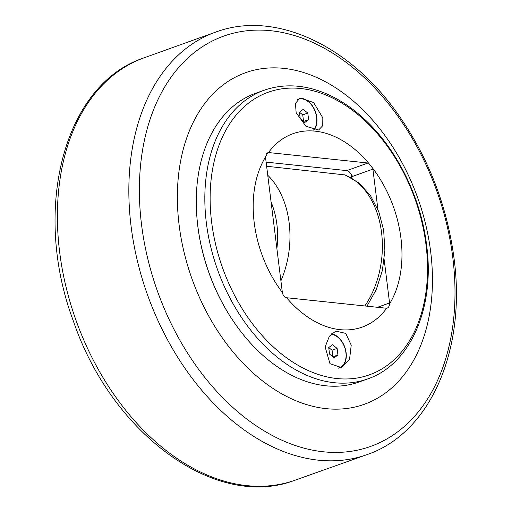 <?xml version="1.0" encoding="UTF-8"?>
<svg xmlns="http://www.w3.org/2000/svg" width="512" height="512" viewBox="0 0 512 512"><rect width="100%" height="100%" fill="white"/><g stroke="black" fill="none" stroke-linecap="round" stroke-linejoin="round"><path stroke-width="0.77" d="M334.144 357.818L329.542 354.099L328.73 347.552L332.512 344.717L337.114 348.435L337.926 354.982L334.144 357.818M337.926 354.982L332.877 356.787L332.058 350.24L328.73 347.558M337.114 348.435L332.058 350.24M331.021 334.234A17.606 11.994 -109.7 0 1 345.907 352.589A17.606 11.994 -109.7 0 1 339.258 367.846A17.606 11.994 -109.7 0 1 338.099 368.166M339.258 367.846L338.65 368.064A17.606 11.994 -109.7 0 1 338.323 368.173M266.118 162.125L346.752 170.611A5.869 4 -109.7 0 1 350.458 173.344L352.602 176.384L372.896 169.126L377.926 209.498M351.354 174.368L351.814 178.035M367.654 305.203L367.789 306.278M345.069 174.931L266.63 166.24M266.541 153.51L269.069 152.602A5.869 4 70.3 0 0 268.467 152.602L267.706 152.781L265.523 157.018A5.869 4 70.3 0 0 265.581 157.83L282.253 291.68A5.869 4 70.3 0 0 282.4 292.506C282.861 295.296 284.237 297.018 286.541 297.664A5.869 4 70.3 0 0 287.155 297.792L386.08 308.198A5.869 4 70.3 0 0 386.682 308.205L387.258 308.09M269.069 152.602L368 163.014L346.752 170.611M326.106 408.646A176.09 119.917 70.3 0 0 430.669 251.738A176.09 119.917 70.3 0 0 283.718 68.365A176.09 119.917 70.3 0 0 179.149 225.267A176.09 119.917 70.3 0 0 326.106 408.646M286.541 297.664A102.72 69.952 70.3 0 0 386.682 308.205C388.307 307.968 389.286 306.496 389.626 303.789A5.869 4 70.3 0 0 389.568 302.97L377.472 307.296M384.179 259.686L389.568 302.97M372.896 169.126A5.869 4 70.3 0 0 372.749 168.301L368.614 163.136A5.869 4 70.3 0 0 368 163.014M367.507 378.976L358.957 382.029A153.344 104.429 -109.7 0 1 234.854 323.398A153.344 104.429 -109.7 0 1 197.824 226.112A153.344 104.429 -109.7 0 1 196.915 217.254A153.344 104.429 -109.7 0 1 255.725 93.242L264.275 90.182A153.344 104.429 70.3 0 0 206.374 223.053A153.344 104.429 70.3 0 0 367.507 378.976C410.605 364.442 435.066 307.475 426.63 245.229C420.819 196.461 395.77 146.643 361.99 116.934C351.725 107.795 340.979 100.582 329.76 95.302C306.918 84.736 285.088 83.027 264.275 90.182M265.523 157.018A102.72 69.952 70.3 0 0 254.214 222.682A102.72 69.952 70.3 0 0 282.4 292.506M368.614 163.136A102.72 69.952 70.3 0 0 268.467 152.602M389.626 303.789A102.72 69.952 70.3 0 0 372.749 168.301M322.822 117.869L322.746 125.638L318.682 129.984L305.958 126.317L296.147 112.704L295.456 103.341L300.051 97.997L313.619 102.541L322.822 117.869M325.786 345.274L329.37 336.25L335.75 331.078L345.734 333.382L351.226 345.146L349.574 359.136L341.619 367.622L329.965 363.661L325.466 348.064L325.786 345.274M196.915 217.254L196.96 217.811A151.878 103.43 70.3 0 0 197.862 226.586A151.878 103.43 70.3 0 0 234.541 322.938L234.854 323.398M340.384 367.968A18.195 12.39 70.3 0 0 346.125 352.704A18.195 12.39 70.3 0 0 331.437 333.824M313.939 130.208A18.195 12.39 70.3 0 0 316.806 117.344A18.195 12.39 70.3 0 0 298.963 98.496M297.613 99.507A17.606 11.994 -109.7 0 1 298.086 99.322A17.606 11.994 -109.7 0 1 316.589 117.229A17.606 11.994 -109.7 0 1 313.446 130.099M304.832 122.451L300.23 118.739L299.411 112.186L303.2 109.357L307.795 113.069L308.614 119.622L304.832 122.451M303.552 121.421L302.739 114.88L299.418 112.192M307.795 113.069L302.739 114.88M308.614 119.622L303.558 121.427M271.091 202.042A71.43 49.709 96 0 1 276.89 248.582M280.902 280.845A80.23 55.834 -84 0 0 267.757 175.27M344.038 174.662A80.23 55.834 96 0 1 364.832 305.965M323.411 451.795A217.888 148.384 -109.7 0 1 141.574 224.89A217.888 148.384 -109.7 0 1 270.963 30.733A217.888 148.384 -109.7 0 1 452.8 257.645A217.888 148.384 -109.7 0 1 323.411 451.795M217.261 31.526A224.416 152.832 70.3 0 0 137.12 259.782A224.416 152.832 70.3 0 0 318.394 460.173A224.416 152.832 70.3 0 0 368.333 454.144C431.238 431.808 466.24 348.672 454.048 258.477C447.091 205.92 428.64 158.163 398.694 115.226C350.534 45.952 276.269 10.445 217.261 31.526L142.605 58.355C62.79 85.894 31.955 211.277 73.53 321.491C111.373 432.845 214.528 509.965 293.587 480.723A224.288 152.742 -109.7 0 1 246.829 485.626A224.288 152.742 -109.7 0 1 66.227 287.718A224.288 152.742 -109.7 0 1 142.618 58.349M426.01 244.813A150.08 102.208 -109.7 0 1 336.89 378.541A150.08 102.208 -109.7 0 1 211.642 222.253A150.08 102.208 -109.7 0 1 300.762 88.518A150.08 102.208 -109.7 0 1 426.01 244.813M366.963 306.189L376.275 289.536L382.362 270.528L384.877 250.362L383.667 230.317L378.771 211.648L370.426 195.507L359.002 182.95L345.069 174.918M293.587 480.723L368.333 454.144M298.086 99.322L297.645 99.482"/></g></svg>
